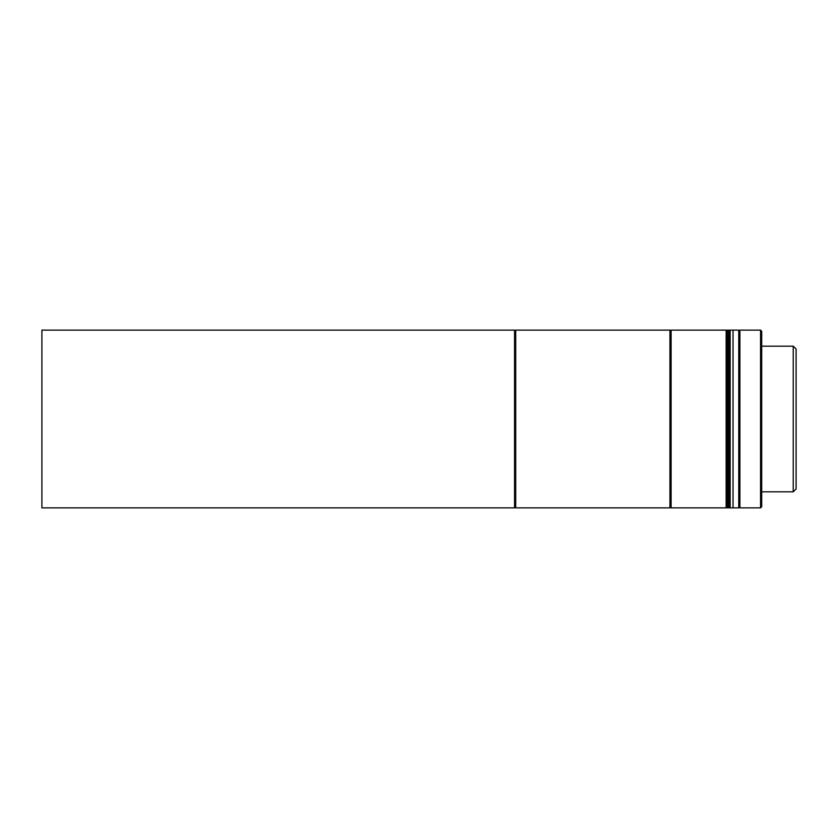 <?xml version="1.0" encoding="UTF-8"?>
<svg xmlns="http://www.w3.org/2000/svg" width="838" height="838" viewBox="0 0 838 838"><rect width="100%" height="100%" fill="white"/><g stroke="black" fill="none" stroke-linecap="round" stroke-linejoin="round"><path stroke-width="1.26" d="M41.9 330.12L41.9 507.88L514.553 507.88L514.553 330.12L41.9 330.12M515.129 419L515.129 330.696L515.129 419M515.705 330.12L515.705 507.88L669.95 507.88L669.95 330.12L515.705 330.12L515.129 330.696L514.553 330.12M761.7 491.822L793.23 491.822L793.23 346.178L761.7 346.178M793.23 491.822L796.1 488.952L796.1 349.048L793.23 346.178M726.148 419L726.148 330.12L671.102 330.12L671.102 507.88L726.148 507.88L726.148 419M738.76 506.728L739.902 507.88L739.902 330.12L738.76 331.272M760.548 330.12L761.7 331.272L761.7 506.728L760.548 507.88L760.548 330.12L739.902 330.12M727.866 330.12L727.866 507.88L727.29 507.88L727.29 330.12L727.866 330.12L727.866 507.88L729.008 507.88L729.008 419L729.008 507.88L730.16 507.88L730.16 419L730.16 507.88L733.03 507.88L733.03 419L733.03 507.88L738.76 507.88L738.76 330.12L733.03 330.12L733.03 419L733.03 330.12L730.16 330.12L730.16 419L730.16 330.12L729.008 330.12L729.008 419L729.008 330.12L727.866 330.12M515.705 507.88L515.129 507.304L514.553 507.88M669.95 331.272L671.102 330.12M727.29 331.272L726.148 330.12M669.95 506.728L671.102 507.88M727.29 506.728L726.148 507.88M760.548 507.88L739.902 507.88"/></g></svg>
